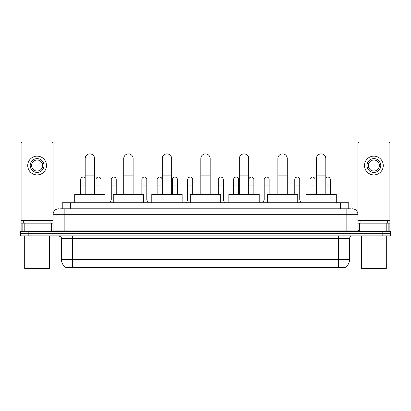 <?xml version="1.0" encoding="UTF-8"?>
<svg xmlns="http://www.w3.org/2000/svg" width="411" height="411" viewBox="0 0 411 411"><rect width="100%" height="100%" fill="white"/><g stroke="black" fill="none" stroke-linecap="round" stroke-linejoin="round"><path stroke-width="0.62" d="M60.576 208.814L64.167 208.814L60.576 208.814L62.236 208.814L62.236 202.741L348.764 202.741L348.764 208.814M344.901 267.885L66.099 267.885L66.099 267.612M61.403 259.331L72.444 259.331L72.444 238.627L61.403 238.627L61.403 259.331A9.664 9.664 0 0 0 66.13 267.633L73.548 267.35L337.452 267.35L344.87 267.633A9.664 9.664 0 0 0 349.597 259.331L349.597 238.627A2.759 2.759 0 0 1 352.355 235.863M390.45 235.863L390.45 233.659L20.55 233.659L20.55 235.863L28.832 235.863L28.832 233.659L20.55 233.659L20.55 231.45L28.832 231.45L28.832 233.659L390.45 233.659L390.45 235.863L28.832 235.863M58.645 208.814A5.523 5.523 0 0 0 53.122 214.331L53.122 230.068A1.382 1.382 0 0 1 51.745 231.45M352.355 208.814A5.523 5.523 0 0 1 357.878 214.331L64.167 214.331L64.167 208.814L350.424 208.814M386.792 231.45L386.792 223.168L389.9 223.168L389.9 231.45L389.9 143.388A1.382 1.382 0 0 0 388.518 142.011L359.255 142.011A1.382 1.382 0 0 0 357.878 143.388L357.878 230.068L359.255 231.45M390.45 231.45L390.45 233.659L390.45 231.45L28.832 231.45M50.019 231.45L50.019 223.168L24.208 223.168L24.208 231.45M64.167 231.45L64.167 214.331L53.122 214.331L53.122 143.388A1.382 1.382 0 0 0 51.745 142.011L22.482 142.011A1.382 1.382 0 0 0 21.1 143.388L21.1 223.168L24.208 223.168M50.019 223.168L53.122 223.168M21.1 231.45L21.1 223.168M37.113 158.625A6.9 6.9 0 0 0 30.214 165.53A6.9 6.9 0 0 0 37.113 172.43A6.9 6.9 0 0 0 44.013 165.53A6.9 6.9 0 0 0 37.113 158.625M37.113 160.007A5.523 5.523 0 0 0 31.59 165.53A5.523 5.523 0 0 0 37.113 171.048A5.523 5.523 0 0 0 42.636 165.53A5.523 5.523 0 0 0 37.113 160.007M37.113 174.916A9.386 9.386 0 0 0 46.5 165.53A9.386 9.386 0 0 0 37.113 156.144A9.386 9.386 0 0 0 27.727 165.53A9.386 9.386 0 0 0 37.113 174.916M48.981 268.989L25.241 268.989L24.691 268.44L49.536 268.44L48.981 268.989M24.691 235.863L24.691 268.44M49.536 235.863L49.536 268.44M50.913 223.168L50.913 220.959L23.309 220.959L23.309 223.168M85.2 194.46L85.2 158.574A4.691 4.691 0 0 1 89.891 153.878A4.691 4.691 0 0 1 94.587 158.574A4.691 4.691 0 0 0 89.891 153.878M94.587 194.46L94.587 158.574M105.077 202.741L105.077 194.46L74.71 194.46L74.71 202.741M123.737 194.46L123.737 158.574A4.691 4.691 0 0 1 128.427 153.878A4.691 4.691 0 0 1 133.123 158.574A4.691 4.691 0 0 0 128.427 153.878M133.123 194.46L133.123 158.574M143.609 202.741L143.609 194.46L113.246 194.46L113.246 202.741M162.273 194.46L162.273 158.574A4.691 4.691 0 0 1 166.964 153.878A4.691 4.691 0 0 1 171.659 158.574A4.691 4.691 0 0 0 166.964 153.878M171.659 194.46L171.659 158.574M182.145 202.741L182.145 194.46L151.782 194.46L151.782 202.741M200.809 194.46L200.809 158.574A4.691 4.691 0 0 1 205.5 153.878A4.691 4.691 0 0 1 210.191 158.574A4.691 4.691 0 0 0 205.5 153.878M210.191 194.46L210.191 158.574M220.681 202.741L220.681 194.46L190.319 194.46L190.319 202.741M239.341 194.46L239.341 158.574A4.691 4.691 0 0 1 244.036 153.878A4.691 4.691 0 0 1 248.727 158.574A4.691 4.691 0 0 0 244.036 153.878M248.727 194.46L248.727 158.574M259.218 202.741L259.218 194.46L228.855 194.46L228.855 202.741M277.877 194.46L277.877 158.574A4.691 4.691 0 0 1 282.573 153.878A4.691 4.691 0 0 1 287.263 158.574A4.691 4.691 0 0 0 282.573 153.878M287.263 194.46L287.263 158.574M297.754 202.741L297.754 194.46L267.391 194.46L267.391 202.741M316.413 194.46L316.413 158.574A4.691 4.691 0 0 1 321.109 153.878A4.691 4.691 0 0 1 325.8 158.574A4.691 4.691 0 0 0 321.109 153.878M325.8 194.46L325.8 158.574M336.29 202.741L336.29 194.46L305.923 194.46L305.923 202.741M80.674 194.46L80.674 185.073L85.2 185.073M80.674 185.073L80.674 179.55A2.487 2.487 0 0 1 85.2 178.138A2.487 2.487 0 0 0 83.315 177.074M386.792 223.168L360.981 223.168L360.981 231.45M357.878 223.168L360.981 223.168M357.878 231.45L357.878 230.068L346.833 230.068L346.833 208.814M373.887 158.625A6.9 6.9 0 0 0 366.987 165.53A6.9 6.9 0 0 0 373.887 172.43A6.9 6.9 0 0 0 380.786 165.53A6.9 6.9 0 0 0 373.887 158.625M373.887 160.007A5.523 5.523 0 0 0 368.364 165.53A5.523 5.523 0 0 0 373.887 171.048A5.523 5.523 0 0 0 379.41 165.53A5.523 5.523 0 0 0 373.887 160.007M373.887 174.916A9.386 9.386 0 0 0 383.273 165.53A9.386 9.386 0 0 0 373.887 156.144A9.386 9.386 0 0 0 364.5 165.53A9.386 9.386 0 0 0 373.887 174.916M385.759 268.989L362.019 268.989L361.464 268.44L386.309 268.44L385.759 268.989M361.464 235.863L361.464 268.44M386.309 235.863L386.309 268.44M387.691 223.168L387.691 220.959L360.087 220.959L360.087 223.168M100.936 194.46L100.936 179.55A2.487 2.487 0 0 0 98.604 177.074A2.487 2.487 0 0 1 100.936 179.55M95.963 194.46L95.963 185.073L100.936 185.073M95.963 185.073L95.963 179.55A2.487 2.487 0 0 1 98.604 177.074M109.876 202.741L111.258 199.977L113.246 199.977M116.226 194.46L116.226 179.55A2.487 2.487 0 0 0 113.898 177.074A2.487 2.487 0 0 1 116.226 179.55M111.258 199.977L111.258 185.073L116.226 185.073M111.258 185.073L111.258 179.55A2.487 2.487 0 0 1 113.898 177.074M143.609 199.977L146.814 199.977L148.191 202.741M146.814 199.977L146.814 179.55A2.487 2.487 0 0 0 144.482 177.074A2.487 2.487 0 0 1 146.814 179.55M141.846 194.46L141.846 185.073L146.814 185.073M141.846 185.073L141.846 179.55A2.487 2.487 0 0 1 144.482 177.074M162.104 194.46L162.104 179.55A2.487 2.487 0 0 0 159.776 177.074A2.487 2.487 0 0 1 162.104 179.55M157.136 194.46L157.136 185.073L162.104 185.073M157.136 185.073L157.136 179.55A2.487 2.487 0 0 1 159.776 177.074M177.398 194.46L177.398 179.55A2.487 2.487 0 0 0 175.071 177.074A2.487 2.487 0 0 1 177.398 179.55M172.43 194.46L172.43 185.073L177.398 185.073M172.43 185.073L172.43 179.55A2.487 2.487 0 0 1 175.071 177.074M186.342 202.741L187.724 199.977L190.319 199.977M192.692 194.46L192.692 179.55A2.487 2.487 0 0 0 190.365 177.074A2.487 2.487 0 0 1 192.692 179.55M187.724 199.977L187.724 185.073L192.692 185.073M187.724 185.073L187.724 179.55A2.487 2.487 0 0 1 190.365 177.074M220.681 199.977L223.276 199.977L224.658 202.741M223.276 199.977L223.276 179.55A2.487 2.487 0 0 0 220.948 177.074A2.487 2.487 0 0 1 223.276 179.55M218.308 194.46L218.308 185.073L223.276 185.073M218.308 185.073L218.308 179.55A2.487 2.487 0 0 1 220.948 177.074M238.57 194.46L238.57 179.55A2.487 2.487 0 0 0 236.243 177.074A2.487 2.487 0 0 1 238.57 179.55M233.602 194.46L233.602 185.073L238.57 185.073M233.602 185.073L233.602 179.55A2.487 2.487 0 0 1 236.243 177.074M253.864 194.46L253.864 179.55A2.487 2.487 0 0 0 251.537 177.074A2.487 2.487 0 0 1 253.864 179.55M248.896 194.46L248.896 185.073L253.864 185.073M248.896 185.073L248.896 179.55A2.487 2.487 0 0 1 251.537 177.074M262.809 202.741L264.186 199.977L267.391 199.977M269.154 194.46L269.154 179.55A2.487 2.487 0 0 0 266.826 177.074A2.487 2.487 0 0 1 269.154 179.55M264.186 199.977L264.186 185.073L269.154 185.073M264.186 185.073L264.186 179.55A2.487 2.487 0 0 1 266.826 177.074M297.754 199.977L299.742 199.977L301.124 202.741M299.742 199.977L299.742 179.55A2.487 2.487 0 0 0 297.415 177.074A2.487 2.487 0 0 1 299.742 179.55M294.774 194.46L294.774 185.073L299.742 185.073M294.774 185.073L294.774 179.55A2.487 2.487 0 0 1 297.415 177.074M315.037 194.46L315.037 179.55A2.487 2.487 0 0 0 312.704 177.074A2.487 2.487 0 0 1 315.037 179.55M310.064 194.46L310.064 185.073L315.037 185.073M310.064 185.073L310.064 179.55A2.487 2.487 0 0 1 312.704 177.074M330.326 194.46L330.326 179.55A2.487 2.487 0 0 0 327.999 177.074A2.487 2.487 0 0 1 330.326 179.55M325.8 178.138A2.487 2.487 0 0 1 327.999 177.074M337.452 267.885L337.452 267.35M73.548 267.885L73.548 267.35M70.517 208.814L70.517 202.741M340.483 208.814L340.483 202.741M338.556 235.863L338.556 238.627L72.444 238.627L72.444 235.863M349.597 238.627L338.556 238.627L338.556 259.331L349.597 259.331M338.556 267.407L338.556 259.331L72.444 259.331L72.444 267.407M382.168 235.863L382.168 231.45M53.122 230.068L346.833 230.068L346.833 231.45M53.122 220.404L21.1 220.404M53.101 230.309L53.101 223.168M51.375 223.168L51.375 231.45M21.125 223.168L21.125 231.45M22.846 231.45L22.846 223.168M85.2 175.137L94.587 175.137M123.737 175.137L133.123 175.137M162.273 175.137L171.659 175.137M200.809 175.137L210.191 175.137M239.341 175.137L248.727 175.137M277.877 175.137L287.263 175.137M316.413 175.137L325.8 175.137M389.9 220.404L357.878 220.404M389.875 231.45L389.875 223.168M388.154 223.168L388.154 231.45M357.899 223.168L357.899 230.309M359.625 231.45L359.625 223.168M325.8 185.073L330.326 185.073M61.403 238.627C61.794 237.645 60.869 236.726 58.645 235.863"/></g></svg>
